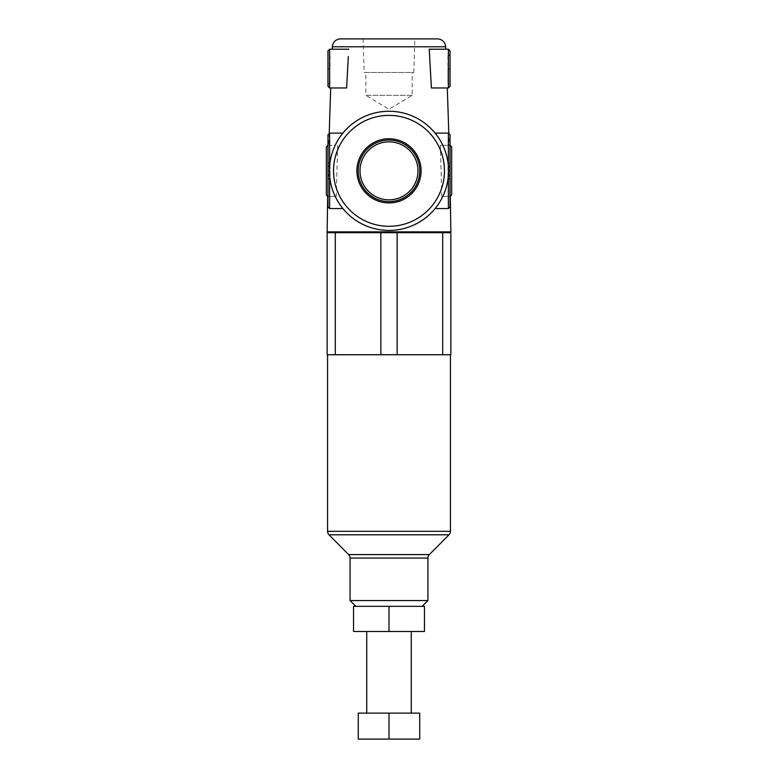 <?xml version="1.0" encoding="UTF-8"?>
<svg xmlns="http://www.w3.org/2000/svg" width="778" height="778" viewBox="0 0 778 778"><rect width="100%" height="100%" fill="white"/><g stroke="black" fill="none" stroke-linecap="round" stroke-linejoin="round"><path stroke-width="0.58" stroke-dasharray="3.89 2.92" d="M342.884 208.572L329.629 208.572L329.629 175.799A59.575 59.575 0 0 1 329.425 170.839A59.575 59.575 0 0 0 342.884 208.572A59.575 59.575 0 0 1 329.629 175.799L327.976 175.799L327.976 206.919M337.613 145.282L336.242 196.406L327.976 196.406L335.182 196.406A59.575 59.575 0 0 1 335.182 145.282L327.976 145.282L327.976 196.406L335.182 196.406C342.894 213.473 362.373 230.22 388.912 230.424C415.578 230.288 435.067 213.512 442.818 196.406L450.024 196.406L442.818 196.406A59.575 59.575 0 0 0 448.575 170.839A59.575 59.575 0 0 1 448.371 175.799A59.575 59.575 0 0 0 448.371 165.889A59.575 59.575 0 0 1 448.575 170.839A59.575 59.575 0 0 0 442.818 145.282C434.98 128.078 415.608 111.458 389 111.264C362.431 111.468 343.01 128.049 335.182 145.282L327.976 145.282L327.723 196.406M435.116 208.572A59.575 59.575 0 0 0 448.371 175.799A59.575 59.575 0 0 1 435.116 208.572L448.371 208.572L448.371 175.799L450.024 175.799L450.024 134.759M327.149 232.69L450.851 232.69L327.149 232.69L327.149 354.739L335.299 354.739L335.299 232.69L327.149 232.69M442.701 354.739L442.701 232.69L450.851 232.69L450.851 354.739L335.299 354.739M450.433 354.739L327.567 354.739L450.433 354.739M422.153 606.334L355.847 606.334L422.153 606.334M350.081 600.558L427.919 600.558M389 606.334L424.457 606.334L424.457 631.483L389 631.483L389 606.334L353.543 606.334L353.543 631.483L389 631.483M366.739 631.483L411.261 631.483L366.739 631.483M411.261 713.125L366.739 713.125L411.261 713.125M389 713.125L419.721 713.125L419.721 739.1L389 739.1L389 713.125L358.279 713.125L358.279 739.1L389 739.1M380.85 354.739L380.85 232.69L335.299 232.69M442.701 232.69L380.85 232.69M397.15 354.739L397.15 232.69M450.277 196.406L450.024 145.282L442.818 145.282L449.101 145.282A6139.431 6139.431 0 0 0 448.76 133.164M445.736 49.209L429.232 49.209L445.736 49.209M429.232 49.209L448.371 49.209L448.371 87.963L431.382 87.963L447.272 87.963L431.382 87.963L429.67 56.522M329.24 133.164A6139.431 6139.431 0 0 0 328.899 145.282M348.33 56.522L346.618 87.963L329.629 87.963L329.629 49.209L348.768 49.209M340.608 38.9L437.392 38.9M364.153 72.442L413.847 72.442L364.153 72.442L363.151 38.9M413.847 72.442L414.849 38.9M336.242 196.406L327.976 196.406A1.653 1.653 0 0 1 326.332 194.753A1.653 1.653 0 0 0 327.976 196.406L326.332 194.753M435.116 133.116A59.575 59.575 0 0 1 448.371 165.889A59.575 59.575 0 0 0 435.116 133.116L448.371 133.116L448.371 165.889L450.024 165.889L450.024 161.746L450.024 165.889M342.884 133.116L329.629 133.116L329.629 165.889A59.575 59.575 0 0 0 329.425 170.839A59.575 59.575 0 0 1 342.884 133.116A59.575 59.575 0 0 0 329.629 165.889L327.976 165.889L327.976 161.746L327.976 175.799M451.668 194.753A1.653 1.653 0 0 1 450.024 196.406A1.653 1.653 0 0 0 451.668 194.753L450.024 196.406L441.758 196.406L450.024 196.406L450.024 145.282L440.387 145.282L449.101 145.282M441.758 196.406L440.387 145.282M327.149 231.863L450.851 231.863M417.99 170.839A28.99 28.99 0 0 0 389 141.859A28.99 28.99 0 0 0 360.01 170.839A28.99 28.99 0 0 0 389 199.829A28.99 28.99 0 0 0 417.99 170.839M365.825 72.442L412.175 72.442L365.825 72.442L365.825 95.324L412.175 95.324L412.175 72.442M412.175 95.324L365.825 95.324L389 109.241L412.175 95.324M327.976 69.826L327.976 52.214L327.976 84.666L327.976 69.826L329.629 68.172L327.976 69.826M327.976 50.862L327.976 86.319M329.629 83.022L327.976 84.666L329.629 83.022L329.629 68.172L330.037 83.022L329.629 55.802L329.629 83.022M330.037 55.802L330.037 68.172L329.629 55.802C328.627 55.578 328.083 54.382 327.976 52.214M327.976 166.103L330.037 167.747L330.037 177.228L330.037 164.45L330.037 167.747L327.976 166.103L327.976 175.585L329.629 173.932L327.976 175.585M327.976 134.759L327.976 165.889M327.976 161.746L329.629 164.45L329.629 170.839L327.976 170.839M330.037 164.45L329.629 177.228L327.976 179.942M330.037 170.839L330.037 177.228M450.024 86.319L450.024 50.862M450.024 69.826L450.024 52.214L450.024 84.666L450.024 69.826L448.371 68.172L450.024 69.826M447.963 55.802L447.963 83.022L447.963 68.172L447.963 83.022L450.024 84.666L448.371 83.022L448.371 55.802C449.373 55.578 449.917 54.382 450.024 52.214M450.024 206.919L450.024 175.799M450.024 175.585L447.963 173.932L447.963 164.45L447.963 173.932L450.024 175.585L450.024 166.103L448.371 167.747L450.024 166.103M447.963 170.839L450.024 170.839M450.024 179.942L448.371 177.228L448.371 164.45L450.024 161.746M447.963 177.228L447.963 164.45M327.567 531.316L450.433 531.316M328.997 534.797L449.003 534.797M348.641 554.588L429.359 554.588M350.081 558.069L427.919 558.069M332.371 46.787L445.629 46.787"/><path stroke-width="1.17" d="M333.538 170.839A55.462 55.462 0 0 0 389 226.301A55.462 55.462 0 0 0 444.462 170.839A55.462 55.462 0 0 0 389 115.387A55.462 55.462 0 0 0 333.538 170.839M448.575 170.839A59.575 59.575 0 0 1 389 230.424A59.575 59.575 0 0 1 329.425 170.839A59.575 59.575 0 0 1 389 111.264A59.575 59.575 0 0 1 448.575 170.839M451.668 194.753L451.668 146.925L451.668 194.753L450.277 196.406A6139.431 6139.431 0 0 1 450.851 231.863L327.149 231.863L327.149 232.69L450.851 232.69L450.851 231.863M326.332 194.753L326.332 146.925L326.332 194.753L327.723 196.406A6139.431 6139.431 0 0 0 327.149 231.863M450.024 134.759L448.371 133.116L450.024 134.759L450.024 206.919L448.371 208.572L435.116 208.572M335.299 232.69L335.299 354.739L327.149 354.739L327.149 232.69M335.299 354.739L450.851 354.739L450.851 232.69M327.567 354.739L327.567 531.316A4.95 4.95 0 0 0 328.997 534.797L348.641 554.588A4.95 4.95 0 0 1 350.081 558.069L350.081 600.558L427.919 600.558L427.919 558.069A4.95 4.95 0 0 1 429.359 554.588L449.003 534.797L328.997 534.797M450.433 354.739L450.433 531.316A4.95 4.95 0 0 1 449.003 534.797M422.153 606.334L427.919 600.558M355.847 606.334L350.081 600.558M389 606.334L353.543 606.334L353.543 631.483L389 631.483L389 606.334L424.457 606.334L424.457 631.483L389 631.483M411.261 713.125L411.261 631.483M366.739 713.125L366.739 631.483M389 713.125L358.279 713.125L358.279 739.1L389 739.1L389 713.125L419.721 713.125L419.721 739.1L389 739.1M442.701 354.739L442.701 232.69M397.15 354.739L397.15 232.69M380.85 354.739L380.85 232.69M356.908 170.839A32.093 32.093 0 0 0 389 202.941A32.093 32.093 0 0 0 421.093 170.839A32.093 32.093 0 0 0 389 138.747A32.093 32.093 0 0 0 356.908 170.839M419.78 170.839A30.78 30.78 0 0 0 389 140.069A30.78 30.78 0 0 0 358.22 170.839A30.78 30.78 0 0 0 389 201.619A30.78 30.78 0 0 0 419.78 170.839M342.884 208.572L329.629 208.572L327.976 206.919L329.629 208.572L329.629 175.799L327.976 175.799L327.976 166.103M445.629 46.787L332.371 46.787A8.247 8.247 0 0 1 340.608 38.9L437.392 38.9A8.247 8.247 0 0 1 445.629 46.787A6139.431 6139.431 0 0 1 445.736 49.209M429.232 49.209L431.382 87.963L448.371 87.963L450.024 86.319L448.371 87.963L448.371 49.209L429.232 49.209L429.67 56.522M447.272 87.963A6139.431 6139.431 0 0 1 448.76 133.164M330.728 87.963A6139.431 6139.431 0 0 0 329.24 133.164M348.768 49.209L329.629 49.209L329.629 87.963L327.976 86.319L329.629 87.963L346.618 87.963L348.33 56.522M332.371 46.787A6139.431 6139.431 0 0 0 332.264 49.209M363.151 38.9L414.849 38.9L363.151 38.9M342.884 133.116L329.629 133.116L327.976 134.759L329.629 133.116L329.629 165.889L327.976 165.889L327.976 134.759M450.024 166.103L448.371 165.889L448.371 133.116L435.116 133.116M360.01 170.839A28.99 28.99 0 0 0 389 199.829A28.99 28.99 0 0 0 417.99 170.839A28.99 28.99 0 0 0 389 141.859A28.99 28.99 0 0 0 360.01 170.839M327.976 86.319L327.976 50.862L329.629 49.209L327.976 50.862M327.976 145.282L326.332 146.925L327.976 145.282M327.976 175.585L327.976 165.889M327.976 206.919L327.976 175.799M448.371 49.209L450.024 50.862L448.371 49.209M450.024 50.862L450.024 86.319M450.024 165.889L450.024 175.585M450.024 175.799L448.371 175.799L448.371 208.572L450.024 206.919M451.668 146.925L450.024 145.282L451.668 146.925M450.433 531.316L327.567 531.316M429.359 554.588L348.641 554.588M427.919 558.069L350.081 558.069M327.723 196.406L326.332 194.772M450.277 196.406L451.668 194.772"/></g></svg>

